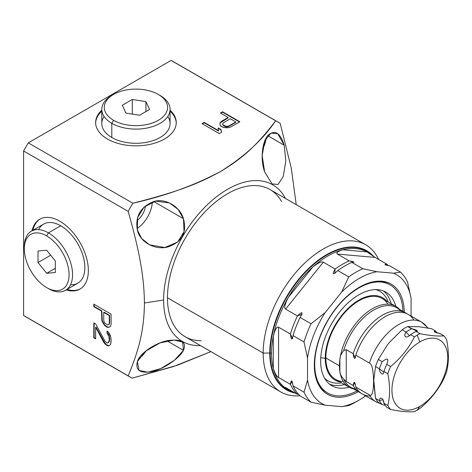 <?xml version="1.0" encoding="UTF-8"?>
<svg xmlns="http://www.w3.org/2000/svg" width="472" height="472" viewBox="0 0 472 472"><rect width="100%" height="100%" fill="white"/><g stroke="black" fill="none" stroke-linecap="round" stroke-linejoin="round"><path stroke-width="0.71" d="M280.775 391.949L185.059 336.689A84.96 49.053 -60 0 1 167.466 297.797A84.96 49.053 -60 0 0 201.255 340.666A84.96 49.053 -60 0 1 167.466 297.797A84.96 49.053 -60 0 1 204.547 212.3A84.96 49.053 -60 0 1 270.019 189.537L365.735 244.797A84.96 49.053 120 0 0 300.263 267.559A84.96 49.053 120 0 0 263.181 353.056L167.466 297.797A84.96 49.053 -60 0 1 214.052 203.302A84.96 49.053 -60 0 1 281.56 201.573A84.96 49.053 -60 0 0 214.052 203.302A84.96 49.053 -60 0 0 167.466 297.797L263.181 353.056A84.96 49.053 120 0 0 280.775 391.949A84.96 49.053 120 0 0 299.968 395.76A84.96 49.053 -60 0 1 263.181 353.056L270.22 353.056A79.98 46.179 120 0 0 294.552 392.674A79.98 46.179 -60 0 1 270.22 353.056L263.181 353.056A84.96 49.053 -60 0 1 311.343 257.258A84.96 49.053 -60 0 1 378.603 259.452A84.96 49.053 120 0 0 365.735 244.797M163.613 300.015A90.4 52.191 120 0 1 213.692 199.048A90.4 52.191 120 0 1 285.466 198.452A90.4 52.191 120 0 0 213.692 199.048A90.4 52.191 120 0 0 163.613 300.015A90.4 52.191 120 0 0 200.506 345.604A90.4 52.191 120 0 1 163.613 300.015L144.42 302.989C144.125 275.972 139.317 250.939 128.177 211.373A147.388 85.096 -60 0 1 132.868 203.243C165.66 195.815 194.906 185.219 220.613 171.454C244.449 156.615 262.804 139.73 275.678 120.791A147.388 85.096 -60 0 1 280.191 123.398A147.388 85.096 120 0 0 277.967 122.036A147.388 85.096 120 0 0 275.678 120.791L171.094 60.416L28.285 142.863A147.388 85.096 120 0 0 23.6 150.999L23.6 315.467A147.388 85.096 120 0 0 27.535 317.798A147.388 85.096 -60 0 1 23.6 315.467L128.177 375.848C139.21 349.398 144.131 329.822 144.42 302.989L163.613 300.015L144.42 302.989C144.125 275.972 139.317 250.939 128.177 211.373L23.6 150.999A147.388 85.096 -60 0 1 28.285 142.863L132.868 203.243A147.388 85.096 120 0 0 128.177 211.373L23.6 150.999L23.6 315.467L128.177 375.848A147.388 85.096 120 0 0 130.579 377.323A147.388 85.096 120 0 0 132.119 378.178A147.388 85.096 -60 0 1 128.177 375.848C139.21 349.398 144.131 329.822 144.42 302.989C144.131 329.822 139.21 349.398 128.177 375.848L23.6 315.467A147.388 85.096 -60 0 0 25.995 316.942L130.579 377.323M372.668 255.747A79.98 46.179 120 0 0 309.408 268.279A79.98 46.179 120 0 0 270.22 353.056A79.98 46.179 -60 0 1 309.408 268.279A79.98 46.179 -60 0 1 372.668 255.747A79.98 46.179 120 0 0 309.408 268.279A79.98 46.179 120 0 0 270.22 353.056A1.864 1.074 180 0 1 271.536 353.369A79.438 45.861 -60 0 1 306.21 273.43A79.438 45.861 -60 0 1 367.422 252.148A79.438 45.861 -60 0 1 367.434 252.154A79.438 45.861 120 0 0 306.216 273.424A79.438 45.861 120 0 0 271.536 353.369A1.864 1.074 0 0 0 270.22 353.056A79.98 46.179 120 0 0 294.552 392.674M287.985 389.736A79.438 45.861 -60 0 1 271.536 353.369A79.438 45.861 120 0 0 288.003 389.742A79.438 45.861 -60 0 1 287.985 389.736A79.438 45.861 -60 0 1 271.536 353.369L271.548 353.38A79.438 45.861 120 0 0 273.306 368.455C275.052 373.688 276.81 376.703 278.568 377.5L290.404 384.332A79.438 45.861 120 0 0 297.448 394.35L285.613 387.518C283.89 386.786 284.84 387.612 288.445 389.996A79.438 45.861 120 0 0 293.755 392.22A79.438 45.861 -60 0 1 288.445 389.996A79.438 45.861 120 0 0 293.755 392.22M359.298 399.99A74.47 42.993 120 0 0 365.652 395.878A74.47 42.993 -60 0 1 341.698 406.652A74.47 42.993 120 0 0 359.298 399.99L355.788 402.014A79.438 45.861 -60 0 1 348.749 405.572L341.698 406.652L325.119 405.171A74.47 42.993 -60 0 1 307.52 380.137A74.47 42.993 120 0 0 325.119 405.171L311.048 402.203A79.438 45.861 -60 0 1 304.009 392.185A79.438 45.861 120 0 0 311.048 402.203L300.08 395.866A79.438 45.861 -60 0 1 293.035 385.848L304.009 392.185L307.52 380.137L307.52 358.024A74.47 42.993 -60 0 1 325.119 312.665L341.698 292.038L325.119 312.665L311.048 323.774L300.08 317.438L311.048 323.774A79.438 45.861 120 0 0 304.009 341.923L293.035 335.586A79.438 45.861 -60 0 1 300.08 317.438C303.348 311.721 302.469 311.213 297.448 315.916L285.613 309.083L323.308 262.19C321.715 261.081 318.14 262.762 312.576 267.235L288.445 297.254C284.84 304.145 283.896 308.086 285.613 309.083L323.308 262.19L335.144 269.022C331.881 274.739 332.754 275.247 337.775 270.539L348.749 276.875L341.698 292.038A74.47 42.993 -60 0 1 376.898 271.713L393.483 273.194A74.47 42.993 -60 0 1 411.082 298.233L411.082 316.051L411.082 298.233L407.572 282.132A79.438 45.861 120 0 0 400.527 272.114L393.483 273.194L376.898 271.713L362.832 268.745L351.858 262.408L362.832 268.745A79.438 45.861 120 0 0 348.749 276.875L337.775 270.539A79.438 45.861 -60 0 1 351.858 262.408C355.127 262.261 354.254 261.753 349.227 260.892L337.392 254.06L375.092 257.423L386.922 264.255C383.659 264.408 384.538 264.916 389.559 265.777L400.527 272.114L389.559 265.777L385.028 264.709L386.922 264.255L375.092 257.423L366.992 251.906L342.861 249.753C337.627 251.517 335.804 252.951 337.392 254.06L375.092 257.423L366.992 251.906A79.438 45.861 120 0 0 342.861 249.753L366.992 251.906A79.438 45.861 120 0 0 342.861 249.753C337.627 251.517 335.804 252.951 337.392 254.06L349.227 260.892A79.438 45.861 120 0 0 335.144 269.022L323.308 262.19C321.715 261.081 318.14 262.762 312.576 267.235A79.438 45.861 120 0 0 288.445 297.254L312.576 267.235A79.438 45.861 120 0 0 288.445 297.254C284.84 304.145 283.896 308.086 285.613 309.083L297.448 315.916A79.438 45.861 120 0 0 290.404 334.064L278.568 327.232C276.81 326.353 275.052 329.368 273.306 336.276A79.438 45.861 120 0 0 271.548 353.38A79.438 45.861 120 0 0 273.306 368.455L273.306 336.276L273.306 368.455C275.052 373.688 276.81 376.703 278.568 377.5L278.568 327.232C276.81 326.353 275.052 329.368 273.306 336.276A79.438 45.861 120 0 0 271.548 353.38L271.536 353.369A79.438 45.861 -60 0 1 306.21 273.43A79.438 45.861 -60 0 1 367.422 252.148A79.438 45.861 -60 0 1 367.434 252.154L367.434 252.154M348.749 405.572A79.438 45.861 120 0 0 357.575 400.952A79.438 45.861 120 0 1 348.749 405.572L341.698 406.652L348.749 405.572M290.174 390.149L288.445 389.996C284.84 387.612 283.89 386.786 285.613 387.518L297.448 394.35L285.613 387.518C283.89 386.786 284.84 387.612 288.445 389.996M388.267 265.612A79.438 45.861 120 0 0 386.922 264.255A79.438 45.861 -60 0 1 388.267 265.612A79.438 45.861 120 0 0 386.922 264.255L375.092 257.423L337.392 254.06C335.804 252.951 337.627 251.517 342.861 249.753A79.438 45.861 -60 0 1 366.992 251.906L375.092 257.423M167.466 297.797L263.181 353.056L270.22 353.056A1.864 1.074 180 0 1 271.536 353.369L271.548 353.38A79.438 45.861 -60 0 1 273.306 336.276C275.052 329.368 276.81 326.353 278.568 327.232L290.404 334.064C291.283 340.117 292.162 340.625 293.035 335.586L304.009 341.923L307.52 358.024L304.009 341.923A79.438 45.861 -60 0 1 311.048 323.774L325.119 312.665A74.47 42.993 120 0 0 307.52 358.024L307.52 380.137L304.009 392.185L293.035 385.848A79.438 45.861 -60 0 0 300.08 395.866L311.048 402.203L300.08 395.866A79.438 45.861 -60 0 1 293.035 385.848C292.162 379.801 291.283 379.299 290.404 384.332L278.568 377.5L278.568 327.232L290.404 334.064L292.563 338.507L293.035 335.586A79.438 45.861 -60 0 1 300.08 317.438L301.98 314.24L297.448 315.916A79.438 45.861 120 0 0 290.404 334.064C291.283 340.117 292.162 340.625 293.035 335.586L304.009 341.923L307.52 358.024L307.52 380.137L304.009 392.185L293.035 385.848L292.162 381.376L290.404 384.332A79.438 45.861 120 0 0 297.448 394.35L298.741 394.515M337.775 270.539C332.754 275.247 331.881 274.739 335.144 269.022L334.748 273.347L337.775 270.539A79.438 45.861 -60 0 1 351.858 262.408L353.953 262.231L349.227 260.892A79.438 45.861 120 0 0 335.144 269.022L323.308 262.19L285.613 309.083L297.448 315.916C302.469 311.213 303.348 311.721 300.08 317.438L311.048 323.774L325.119 312.665L341.698 292.038L348.749 276.875A79.438 45.861 -60 0 1 362.832 268.745L376.898 271.713A74.47 42.993 120 0 0 341.698 292.038L348.749 276.875L337.775 270.539A79.438 45.861 -60 0 1 351.858 262.408C355.127 262.261 354.254 261.753 349.227 260.892L337.392 254.06M404.274 312.122A63.614 36.727 120 0 0 375.352 281.395A63.614 36.727 120 0 0 314.317 365.157A63.614 36.727 -60 0 1 358.826 287.519A63.614 36.727 -60 0 1 404.274 312.122A63.614 36.727 120 0 0 358.826 287.519A63.614 36.727 120 0 0 314.317 365.157A63.614 36.727 120 0 0 358.348 391.666A63.614 36.727 -60 0 1 314.317 365.157A63.614 36.727 120 0 0 317.278 381.978A63.614 36.727 120 0 0 358.348 391.666M311.048 402.203L325.119 405.171L341.698 406.652L325.119 405.171L311.048 402.203A79.438 45.861 120 0 1 304.009 392.185M348.749 276.875A79.438 45.861 -60 0 1 362.832 268.745L376.898 271.713L393.483 273.194L400.527 272.114A79.438 45.861 -60 0 1 407.572 282.132L411.082 298.233A74.47 42.993 120 0 0 393.483 273.194L400.527 272.114A79.438 45.861 -60 0 1 407.572 282.132L411.082 298.233L411.082 316.051M389.064 284.28A62.434 36.043 -60 0 0 374.467 281.524A62.434 36.043 -60 0 1 389.565 284.581A62.434 36.043 -60 0 0 389.064 284.28L390.078 284.864A62.434 36.043 120 0 0 341.964 301.59A62.434 36.043 120 0 0 314.718 364.419L314.322 364.189L314.718 364.419A62.434 36.043 120 0 0 327.645 392.999A62.434 36.043 120 0 0 357.044 390.91A62.434 36.043 -60 0 1 314.718 364.419A62.434 36.043 -60 0 1 357.953 288.492A62.434 36.043 -60 0 1 402.97 311.367A62.434 36.043 120 0 0 390.078 284.864M327.645 392.999L326.63 392.415A62.434 36.043 -60 0 1 316.948 381.152A62.434 36.043 -60 0 0 327.143 392.698A62.434 36.043 -60 0 1 316.948 381.152M380.727 403.761L375.83 401.755A45.926 26.515 -60 0 1 369.393 394.881A45.926 26.515 120 0 0 375.83 401.755L362.231 393.902A45.926 26.515 -60 0 1 355.788 387.028L369.393 394.881C372.03 396.775 373.423 392.279 373.576 381.376C373.405 370.201 372.013 364.095 369.393 363.039L355.788 355.186L369.393 363.039A45.926 26.515 120 0 1 398.061 324.919A45.926 26.515 120 0 1 427.543 327.952A45.926 26.515 120 0 0 421.756 322.217A45.926 26.515 120 0 0 369.393 363.039C372.013 364.095 373.405 370.201 373.576 381.376C373.423 392.279 372.03 396.775 369.393 394.881L355.788 387.028C354.909 381.264 354.035 380.757 353.156 385.506A45.926 26.515 120 0 0 359.593 392.385L350.755 387.282A45.926 26.515 -60 0 1 343.675 379.093L346.224 381.5L346.224 349.663L343.675 350.613C341.12 353.841 339.858 356.761 339.905 359.387A46.669 26.945 -60 0 1 365.21 313.797A46.669 26.945 -60 0 1 399.577 309.408A46.669 26.945 120 0 0 395.796 306.369A54.02 31.187 120 0 0 353.953 298.021A54.02 31.187 120 0 0 320.659 360.986A54.02 31.187 120 0 0 349.132 387.199A46.669 26.945 120 0 0 353.652 388.952A46.669 26.945 -60 0 1 339.905 371.777A46.669 26.945 120 0 0 349.132 387.199A54.02 31.187 -60 0 1 320.659 360.986A54.02 31.187 120 0 0 331.851 385.712A54.02 31.187 120 0 0 349.132 387.199L335.527 379.346A46.669 26.945 -60 0 1 325.863 357.982A46.669 26.945 120 0 0 343.339 381.518A46.669 26.945 -60 0 1 325.863 357.982A46.669 26.945 -60 0 1 346.23 311.018A46.669 26.945 -60 0 1 382.196 298.516L395.796 306.369A54.02 31.187 120 0 0 385.872 292.144A54.02 31.187 120 0 0 344.241 306.617A54.02 31.187 120 0 0 320.659 360.986A54.02 31.187 -60 0 1 353.953 298.021A54.02 31.187 -60 0 1 395.801 306.369A46.669 26.945 120 0 0 362.366 316.34A46.669 26.945 120 0 0 339.905 359.387A46.669 26.945 120 0 0 339.462 365.835L325.863 357.982L339.462 365.835A46.669 26.945 120 0 0 339.905 371.777A46.669 26.945 120 0 0 353.652 388.952M383.447 290.976A54.02 31.187 -60 0 1 391.146 303.685A54.02 31.187 120 0 0 383.447 290.976A54.02 31.187 120 0 1 391.146 303.685M344.477 384.515A54.02 31.187 -60 0 1 329.627 384.196A54.02 31.187 120 0 0 344.477 384.515A54.02 31.187 120 0 1 329.627 384.196M340.725 382.963A51.708 29.854 -60 0 1 324.683 378.361A51.708 29.854 -60 0 0 340.725 382.963L341.586 382.845M387.925 301.207A51.708 29.854 -60 0 0 375.918 289.613A51.708 29.854 -60 0 1 387.925 301.207L388.255 302.015M320.765 357.652L325.237 358.342A47.548 27.453 120 0 0 340.082 381.978A47.548 27.453 -60 0 1 325.237 358.342A47.548 27.453 -60 0 1 349.044 307.467A47.548 27.453 -60 0 1 386.751 301.142A47.548 27.453 120 0 0 349.044 307.467A47.548 27.453 120 0 0 325.237 358.342A47.548 27.453 120 0 0 340.082 381.978M387.984 304.198A46.669 26.945 120 0 0 350.861 306.582A46.669 26.945 120 0 0 325.863 357.982A46.669 26.945 -60 0 1 350.861 306.582A46.669 26.945 -60 0 1 387.984 304.198M350.755 387.282A45.926 26.515 -60 0 1 343.675 379.093C341.12 376.202 339.864 373.765 339.905 371.777C339.864 373.765 341.12 376.202 343.675 379.093L346.224 381.5L346.224 349.663L343.675 350.613A45.926 26.515 -60 0 1 396.681 307.738L405.519 312.842A45.926 26.515 120 0 0 353.156 353.67L346.224 349.663L353.156 353.67C354.035 359.434 354.914 359.941 355.788 355.186A45.926 26.515 -60 0 1 408.15 314.358L421.756 322.217L428.116 328.052M399.577 309.408A46.669 26.945 120 0 0 365.21 313.797A46.669 26.945 120 0 0 339.905 359.387L339.905 371.777A46.669 26.945 -60 0 1 339.462 365.835A46.669 26.945 -60 0 1 339.905 359.387C339.858 356.761 341.12 353.841 343.675 350.613A45.926 26.515 -60 0 1 396.681 307.738M406.799 313.668A45.926 26.515 120 0 0 353.156 353.67A45.926 26.515 -60 0 1 406.799 313.668A45.926 26.515 120 0 0 405.519 312.842M369.393 363.039C372.013 364.095 373.405 370.201 373.576 381.376C373.423 392.279 372.03 396.775 369.393 394.881L355.788 387.028A45.926 26.515 -60 0 0 370.06 396.043A45.926 26.515 -60 0 1 355.788 387.028L354.909 382.762L353.156 385.506L346.224 381.5L353.156 385.506A45.926 26.515 120 0 0 360.95 393.076A45.926 26.515 -60 0 1 353.156 385.506L346.224 381.5L346.224 349.663L353.156 353.67L355.322 357.888L355.788 355.186A45.926 26.515 -60 0 1 384.438 317.078A45.926 26.515 -60 0 1 413.92 320.075A45.926 26.515 -60 0 0 384.438 317.078A45.926 26.515 -60 0 0 355.788 355.186L369.393 363.039A45.926 26.515 -60 0 1 421.756 322.217M359.593 392.385A45.926 26.515 120 0 0 360.95 393.076M419.856 406.374A39.477 22.792 -60 0 1 395.683 371.989A39.477 22.792 -60 0 1 444.028 344.076A39.477 22.792 -60 0 1 419.856 406.374A39.477 22.792 120 0 0 447.769 358.03A39.477 22.792 120 0 0 419.856 341.917A39.477 22.792 120 0 0 391.943 390.261A39.477 22.792 120 0 0 419.856 406.374L417.224 410.121A45.926 26.515 120 0 0 419.991 408.386A45.926 26.515 -60 0 1 417.224 410.121L419.856 406.374A39.477 22.792 120 0 0 447.769 358.03A39.477 22.792 120 0 0 419.856 341.917L417.224 335.132L419.856 341.917A39.477 22.792 120 0 0 391.943 390.261A39.477 22.792 120 0 0 419.856 406.374L417.224 410.121A45.926 26.515 -60 0 1 414.457 411.584A45.926 26.515 120 0 0 417.224 410.121A45.926 26.515 -60 0 1 414.457 411.584C408.852 412.233 400.899 411.525 390.586 409.454C400.899 411.525 408.852 412.233 414.457 411.584C408.852 412.233 400.899 411.525 390.586 409.454A45.926 26.515 -60 0 1 387.819 405.513A45.926 26.515 120 0 0 390.586 409.454L386.727 407.224A45.926 26.515 -60 0 1 383.954 403.283A45.926 26.515 -60 0 0 386.727 407.224L390.586 409.454L386.727 407.224A45.926 26.515 -60 0 1 383.954 403.283L387.819 405.513C390.173 396.268 390.173 385.659 387.819 373.694A45.926 26.515 -60 0 1 390.586 366.555A45.926 26.515 120 0 0 387.819 373.694L383.954 371.464A45.926 26.515 -60 0 1 386.727 364.325C389.193 358.46 387.671 357.587 382.167 361.694A45.926 26.515 120 0 0 379.394 368.827L383.777 372.107L383.954 371.464L387.819 373.694C390.173 385.659 390.173 396.268 387.819 405.513L383.954 403.283C383.6 398.262 379.807 395.931 379.394 400.651L375.535 398.421L373.777 382.981L373.777 380.013L375.535 366.596L379.394 368.827L375.535 366.596A45.926 26.515 -60 0 1 378.302 359.463L382.167 361.694A45.926 26.515 120 0 0 379.394 368.827C379.753 373.859 383.547 376.172 383.954 371.464A45.926 26.515 -60 0 1 386.727 364.325L390.586 366.555C400.899 358.018 408.852 348.118 414.457 336.866A45.926 26.515 -60 0 1 417.224 335.132A45.926 26.515 -60 0 1 419.991 333.669L416.133 331.438L419.991 333.669A45.926 26.515 120 0 0 417.224 335.132A45.926 26.515 120 0 0 414.457 336.866L410.593 334.636A45.926 26.515 -60 0 1 416.133 331.438C419.384 331.556 415.696 329.373 411.572 328.801A45.926 26.515 120 0 0 406.032 331.999L409.324 335.621L410.593 334.636A45.926 26.515 -60 0 1 416.133 331.438L417.047 331.232L407.708 326.571L411.572 328.801A45.926 26.515 120 0 0 406.032 331.999L402.168 329.769A45.926 26.515 -60 0 1 407.708 326.571L418.994 326.724L431.573 328.707L435.438 330.937A45.926 26.515 120 0 1 436.966 332.843A45.926 26.515 120 0 0 435.438 330.937L431.573 328.707L418.994 326.724L407.708 326.571A45.926 26.515 120 0 0 402.168 329.769L389.595 342.218L387.364 344.985L378.302 359.463A45.926 26.515 120 0 0 375.535 366.596L373.777 380.013L375.535 398.421A45.926 26.515 120 0 0 378.302 402.362L382.167 404.592L385.193 405.318L382.167 404.592L378.302 402.362A45.926 26.515 -60 0 1 375.535 398.421L379.394 400.651A45.926 26.515 120 0 0 382.167 404.592L385.193 405.318M383.954 403.283L382.892 399.654L379.394 400.651A45.926 26.515 120 0 0 382.167 404.592A45.926 26.515 -60 0 1 379.394 400.651L375.535 398.421L373.777 382.981L373.777 380.013L375.535 366.596L379.394 368.827C379.753 373.859 383.547 376.172 383.954 371.464L387.819 373.694C390.173 385.659 390.173 396.268 387.819 405.513L383.954 403.283C383.6 398.262 379.807 395.931 379.394 400.651M375.535 366.596A45.926 26.515 -60 0 1 378.302 359.463L387.364 344.985L389.595 342.218L402.168 329.769L406.032 331.999C402.769 336.707 406.475 339.014 410.593 334.636L414.457 336.866C408.852 348.118 400.899 358.018 390.586 366.555L386.727 364.325C389.193 358.46 387.671 357.587 382.167 361.694L378.302 359.463L387.364 344.985L389.595 342.218L402.168 329.769A45.926 26.515 -60 0 1 407.708 326.571L418.994 326.724L431.573 328.707L435.438 330.937L434.559 331.893L439.998 333.568L443.857 335.798A45.926 26.515 -60 0 1 446.63 339.74A45.926 26.515 120 0 0 443.857 335.798C438.258 336.447 430.299 335.734 419.991 333.669C430.299 335.734 438.258 336.447 443.857 335.798C438.258 336.447 430.299 335.734 419.991 333.669A45.926 26.515 120 0 0 417.224 335.132L419.856 341.917M417.224 410.121A45.926 26.515 120 0 0 419.991 408.386C430.305 399.849 438.258 389.955 443.857 378.697A45.926 26.515 120 0 0 446.63 371.558A45.926 26.515 -60 0 1 443.857 378.697C438.258 389.955 430.305 399.849 419.991 408.386C430.305 399.849 438.258 389.955 443.857 378.697A45.926 26.515 120 0 0 446.63 371.558C448.984 362.313 448.984 351.705 446.63 339.74C448.984 351.705 448.984 362.313 446.63 371.558C448.984 362.313 448.984 351.705 446.63 339.74A45.926 26.515 120 0 0 443.857 335.798M435.438 330.937C432.966 331.462 434.488 332.341 439.998 333.568C434.488 332.341 432.966 331.462 435.438 330.937A45.926 26.515 120 0 1 436.966 332.843M325.863 357.982L339.462 365.835A46.669 26.945 -60 0 1 339.905 359.387L339.905 371.777L339.905 359.387C339.858 356.761 341.12 353.841 343.675 350.613L346.224 349.663M284.197 145.228C280.468 133.393 275.43 129.782 269.075 134.396C262.857 138.756 259.641 158.067 264.633 171.837L272.055 183.921L278.073 184.475L283.253 176.487L285.79 161.088L284.197 145.228L267.783 135.753L284.197 145.228L277.743 133.706L270.981 133.075L264.922 140.621L262.149 155.341L264.633 171.837C259.641 158.067 262.857 138.756 269.075 134.396C275.43 129.782 280.468 133.393 284.197 145.228L267.783 135.753M137.364 230C139.624 241.658 154.757 250.626 168.073 246.897C181.991 242.024 187.118 232.631 183.449 218.707C179.808 206.04 164.557 197.585 153.288 201.715C140.361 207.114 135.051 216.542 137.364 230L141.659 238.507L149.524 244.832L164.787 247.499L177.643 242.024L184.033 231.764L183.449 218.707L153.778 201.573L183.449 218.707L178.121 209.403L169.483 202.919L155.672 201.137L144.161 206.984L137.623 217.539L137.364 230C139.624 241.658 154.757 250.626 168.073 246.897C181.991 242.024 187.118 232.631 183.449 218.707C179.808 206.04 164.557 197.585 153.288 201.715C140.361 207.114 135.051 216.542 137.364 230M152.362 202.016A23.211 13.399 -60 0 1 137.039 228.554A23.211 13.399 120 0 0 152.362 202.016A23.211 13.399 120 0 1 137.039 228.554M138.567 359.121A23.211 13.399 120 0 0 146.468 350.419A23.211 13.399 -60 0 1 138.567 359.121A23.211 13.399 120 0 0 146.468 350.419M145.435 205.875A13.44 7.758 -60 0 1 136.921 220.63A13.44 7.758 120 0 0 145.435 205.875A13.44 7.758 120 0 1 136.921 220.63M262.615 149.246A23.211 13.399 120 0 0 266.196 138.06A23.211 13.399 -60 0 1 262.615 149.246A23.211 13.399 120 0 0 266.196 138.06M137.364 361.646L139.14 370.467L147.842 372.219L160.71 368.608L174.475 360.23L183.449 350.348L167.041 340.873L183.449 350.348C186.658 342.642 182.381 339.291 170.616 340.288C158.439 340.931 139.659 352.708 137.364 361.646C135.269 370.125 139.883 373.488 151.199 371.735C162.002 370.024 179.242 358.808 183.449 350.348L182.652 342.088L174.085 340.064L160.008 342.914L145.358 351.327L137.364 361.646C135.269 370.125 139.883 373.488 151.199 371.735C162.002 370.024 179.242 358.808 183.449 350.348C186.658 342.642 182.381 339.291 170.616 340.288C158.439 340.931 139.659 352.708 137.364 361.646M210.907 351.611L173.277 366.608L132.119 378.178L177.537 365.198L210.907 351.611L173.277 366.608L132.119 378.178A147.388 85.096 -60 0 1 128.177 375.848M23.6 315.467L23.6 150.999L128.177 211.373A147.388 85.096 -60 0 1 132.868 203.243C174.917 192.558 197.65 184.304 220.613 171.454C242.868 158.203 257.169 145.069 275.678 120.791L171.094 60.416L28.285 142.863L132.868 203.243C165.66 195.815 194.906 185.219 220.613 171.454C244.449 156.615 262.804 139.73 275.678 120.791L171.094 60.416A147.388 85.096 -60 0 1 175.608 63.018A147.388 85.096 120 0 0 171.094 60.416A147.388 85.096 -60 0 1 173.389 61.655L277.967 122.036M170.073 110.182A40.315 23.276 180 0 1 161.076 140.762A40.315 23.276 180 0 1 107.433 139.022A40.315 23.276 180 0 1 101.805 110.182A40.315 23.276 0 0 0 95.627 122.567A40.315 23.276 0 0 0 107.433 139.022A40.315 23.276 0 0 0 151.364 144.072A40.315 23.276 0 0 0 176.251 122.567A40.315 23.276 0 0 0 170.073 110.182A40.315 23.276 0 0 1 161.076 140.762A40.315 23.276 0 0 1 107.433 139.022A40.315 23.276 0 0 1 101.805 110.182M228.123 117.475L220.212 122.466L219.875 123.935L220.265 125.41L222.477 127.104L226.489 127.759L229.032 127.564L231.203 126.738L239.841 121.746L222.56 111.775L222.56 112.171L222.56 111.775L220.4 113.02L228.123 117.475L228.123 117.876L228.123 117.475L228.123 117.876L221.645 121.617L221.645 121.215L228.123 117.475L220.4 113.02L222.56 111.775L239.841 121.746L231.203 126.738L229.032 127.564L226.489 127.759L222.477 127.104L220.265 125.41L219.875 123.935L220.212 122.466L228.123 117.475L220.4 113.02L222.56 111.775L239.841 121.746L231.203 126.738L229.032 127.564L223.94 127.528L221.008 126.254L220.265 125.41L219.875 123.935L220.212 122.466L219.922 124.124L220.212 122.466L221.645 121.215L220.212 122.867L219.922 124.124M218.542 130.65L204.205 122.372L202.045 123.617L219.321 133.594L221.48 132.349L221.067 129.611L221.427 132.378L221.067 129.611L218.129 127.918L218.542 131.045L218.129 127.918L221.067 129.611L221.48 132.349L219.321 133.594L202.045 123.617L204.205 122.372L218.542 130.65L218.129 127.918L221.067 129.611L221.48 132.349L219.321 133.594L202.045 123.617L204.205 122.372L204.205 122.773L202.394 123.817L204.205 122.773L204.205 122.372L218.542 130.65L218.542 131.045L204.205 122.773L202.394 123.817M230.33 118.749L223.486 122.696L222.778 123.534L222.79 124.372L223.533 125.222L226.1 126.284L227.557 126.295L229.003 125.882L235.841 121.935L230.33 118.749L223.486 122.696L222.778 123.534L222.79 124.773L222.778 123.935L222.79 124.773L223.533 125.617L222.79 124.773L222.778 123.534L223.486 122.696L230.33 118.749L235.841 121.935L235.841 122.331L229.003 126.284L227.557 126.691L226.1 126.685L223.533 125.617L222.79 124.773L223.533 125.617L223.533 125.222L224.637 125.853L224.637 126.254L223.533 125.617L224.637 126.254L224.637 125.853L226.1 126.284L226.1 126.685L224.637 126.254L226.1 126.685L226.1 126.284L227.557 126.295L227.557 126.691L226.1 126.685L227.557 126.691L227.557 126.295L229.003 125.882L229.003 126.284L227.557 126.691L229.003 126.284L229.003 125.882L235.841 121.935L230.33 118.749M170.073 111.197A40.315 23.276 180 0 1 176.245 123.074A40.315 23.276 0 0 0 170.073 111.197A40.315 23.276 0 0 1 176.245 123.074M95.633 123.074A40.315 23.276 180 0 1 101.805 111.197A40.315 23.276 0 0 0 95.633 123.074A40.315 23.276 0 0 1 101.805 111.197M170.073 109.392L170.073 123.581A34.131 19.706 180 0 1 148.999 141.789A34.131 19.706 180 0 1 111.805 137.517A34.131 19.706 0 0 0 154.55 140.095A34.131 19.706 0 0 0 167.784 116.484A34.131 19.706 180 0 1 154.55 140.095A34.131 19.706 180 0 1 111.805 137.517A34.131 19.706 180 0 1 104.094 116.484A34.131 19.706 0 0 0 111.805 137.517L111.805 123.328A34.131 19.706 0 0 0 148.999 127.599A34.131 19.706 0 0 0 170.073 109.392A34.131 19.706 0 0 0 160.073 95.456L160.073 95.456A34.131 19.706 180 0 1 160.073 123.328A34.131 19.706 180 0 1 111.805 123.328L113.557 120.289A31.648 18.272 0 0 0 158.321 120.289A31.648 18.272 0 0 0 158.321 94.447L160.073 95.456L158.321 94.447A31.648 18.272 0 0 0 113.557 94.447A31.648 18.272 0 0 0 113.557 120.289A31.648 18.272 0 0 0 158.321 120.289A31.648 18.272 0 0 0 158.321 94.447A31.648 18.272 0 0 0 113.557 94.447A31.648 18.272 0 0 0 113.557 120.289L111.805 123.328A34.131 19.706 180 0 1 111.805 95.456L113.557 94.447M132.284 99.492L145.919 101.604L149.577 109.475L139.594 115.239L125.959 113.127L122.301 105.256L132.284 99.492L132.284 114.106L132.284 99.492L122.301 105.256L125.959 113.127L139.594 115.239L149.577 109.475L145.919 101.604L132.284 99.492L145.919 101.604L145.919 111.587L145.919 101.604L149.577 109.475L139.594 115.239L125.959 113.127L122.301 105.256L132.284 99.492L132.284 114.106M111.805 137.517L111.805 123.328A34.131 19.706 0 0 1 112.714 94.949A34.131 19.706 0 0 0 101.805 109.392A34.131 19.706 0 0 0 111.805 123.328L111.805 137.517A34.131 19.706 180 0 1 101.805 123.581L101.805 109.392M222.56 111.775L222.56 112.171L239.493 121.947L222.56 112.171L220.748 113.221M221.645 121.215L221.645 121.617L228.123 117.876L220.212 122.867L220.212 122.466M221.427 132.378L221.067 130.012L218.194 128.355M235.841 121.935L235.841 122.331L229.003 126.284L235.841 122.331L235.841 121.935L229.003 125.882L227.557 126.295L226.1 126.284L223.533 125.222L222.79 124.372L222.778 123.534M218.542 131.045L204.205 122.773L218.542 131.045M59.85 221.244A40.315 23.276 60 0 1 88.175 266.827A40.315 23.276 60 0 1 66.186 289.908A40.315 23.276 -120 0 0 80.004 289.07A40.315 23.276 -120 0 0 86.181 256.768A40.315 23.276 -120 0 0 59.85 221.244A40.315 23.276 -120 0 0 39.689 219.244A40.315 23.276 -120 0 0 32.055 230.79A40.315 23.276 60 0 1 59.85 221.244M93.81 306.664L101.533 311.119L101.899 320.895L104.471 325.285L107.044 327.19L109.616 327.013L110.719 325.987L111.085 324.122L111.085 314.146L93.81 304.169L93.81 306.664L94.158 306.464L94.158 304.369L94.158 306.464L93.81 306.664L94.158 306.464L101.875 310.924L101.533 311.119L101.875 310.924L101.875 318.405L101.533 318.6L101.875 318.405L102.241 320.694L101.899 320.895L102.241 320.694L103.344 322.99L103.002 323.19L103.344 322.99L104.819 325.09L104.471 325.285L104.819 325.09L105.923 326.14L105.575 326.341L105.923 326.14L107.392 326.99L107.044 327.19L104.471 325.285L101.899 320.895L101.533 311.119L93.81 306.664L93.81 304.169L111.085 314.146L111.085 324.122L110.719 325.987L109.616 327.013L107.044 327.19L104.471 325.285L101.899 320.895L101.533 311.119L93.81 306.664L93.81 304.169L111.085 314.146L111.085 324.122L110.719 325.987L109.616 327.013L107.044 327.19L108.147 327.409L109.781 326.86M93.81 322.872L95.651 323.934L104.837 340.878L106.312 342.56L107.044 342.985L108.147 342.79L108.885 341.964L109.25 340.1L108.885 336.147L107.044 333.008L107.044 330.931L108.513 332.194L110.719 336.79L111.085 339.911L110.719 343.858L109.988 345.097L108.513 345.911L107.044 345.474L104.837 343.787L95.651 327.261L95.651 338.896L93.81 337.834L93.81 322.872L95.651 323.934L104.837 340.878L106.312 342.56L107.044 342.985L108.495 342.589L109.227 341.763L108.495 342.589L109.227 341.763L108.885 341.964L109.25 340.1L109.598 339.899L109.227 341.763L108.495 342.589L107.044 342.985L106.312 342.56L104.837 340.878L95.651 323.934L93.81 322.872L93.81 337.834L94.158 337.633L95.651 338.495L94.158 337.633L93.81 337.834L93.81 322.872M103.734 312.393L104.082 312.193L103.734 312.393L103.734 320.293L104.105 321.751L104.837 323.007L107.044 324.695L108.147 324.919L108.885 324.512L109.25 323.473L109.25 315.579L103.734 312.393L103.734 320.293L104.105 321.751L104.837 323.007L107.044 324.695L108.147 324.919L108.885 324.512L109.598 323.273L109.227 324.311L109.598 323.273L109.25 323.473L109.25 315.579L109.598 315.379L109.598 323.273L108.885 324.512L108.147 324.919L107.044 324.695L104.837 323.007L104.105 321.751L103.734 320.293L103.734 312.393L104.082 312.193L109.598 315.379L109.598 323.273L109.598 315.379L109.25 315.579L103.734 312.393L109.25 315.579L109.25 323.473L108.885 324.512M80.435 288.811A40.315 23.276 60 0 1 67.065 289.407A40.315 23.276 -120 0 0 80.435 288.811A40.315 23.276 -120 0 1 67.065 289.407M32.934 230.283A40.315 23.276 60 0 1 40.132 219.002A40.315 23.276 -120 0 0 32.934 230.283A40.315 23.276 -120 0 1 40.132 219.002M24.302 248.838L24.302 246.809A34.131 19.706 60 0 1 48.439 232.879L46.681 235.917A31.648 18.272 -120 0 0 24.302 248.838A31.648 18.272 -120 0 0 46.681 287.601A31.648 18.272 -120 0 0 69.059 274.68A31.648 18.272 -120 0 0 46.681 235.917A31.648 18.272 -120 0 0 24.302 248.838A31.648 18.272 -120 0 0 46.681 287.601L48.439 288.616L46.681 287.601A31.648 18.272 -120 0 0 69.059 274.68A31.648 18.272 -120 0 0 46.681 235.917L48.439 232.879A34.131 19.706 -120 0 0 31.37 231.186L43.66 224.094A34.131 19.706 60 0 1 60.723 225.781A34.131 19.706 60 0 1 84.335 261.512A34.131 19.706 60 0 1 70.505 284.775A34.131 19.706 -120 0 0 77.791 243.8A34.131 19.706 -120 0 0 38.657 229.622A34.131 19.706 60 0 1 60.723 225.781A34.131 19.706 60 0 1 83.025 255.859A34.131 19.706 60 0 1 77.791 283.212L65.502 290.304A34.131 19.706 -120 0 0 70.735 262.957A34.131 19.706 -120 0 0 48.439 232.879L60.723 225.781L48.439 232.879A34.131 19.706 60 0 1 72.57 274.68A34.131 19.706 60 0 1 48.439 288.616A34.131 19.706 -120 0 0 65.502 290.304M38.037 251.004L46.681 250.231L55.324 260.986L55.324 272.515L46.681 273.288L38.037 262.532L38.037 251.004L38.037 262.532L50.693 255.222L38.037 262.532L46.681 273.288L55.324 268.297L46.681 273.288L55.324 272.515L55.324 260.986L46.681 250.231L38.037 251.004L46.681 250.231L55.324 260.986L55.324 272.515L46.681 273.288L38.037 262.532L38.037 251.004M46.681 287.601L48.439 288.616A34.131 19.706 -120 0 0 72.57 274.332A34.131 19.706 -120 0 0 47.843 232.543A34.131 19.706 -120 0 0 24.32 247.853A34.131 19.706 -120 0 1 31.37 231.186M94.158 304.369L94.158 306.464L101.875 310.924L102.241 320.694L104.819 325.09L107.392 326.99L108.495 327.208L108.147 327.409M94.158 323.072L94.158 337.633L94.158 323.072L94.158 337.633L95.651 338.495M107.392 331.226L107.392 332.807L107.044 333.008L107.392 332.807L107.392 331.226L107.392 332.807L109.227 335.946L109.598 338.235L109.598 339.899L109.25 340.1L108.885 336.147L107.044 333.008L107.044 330.931L108.513 332.194L109.988 334.707L110.719 336.79L111.085 341.575L110.719 343.858L109.988 345.097L108.513 345.911L107.044 345.474L104.837 343.787L103.734 342.318L95.651 327.261L95.993 327.061L105.185 343.587L107.392 345.274L108.861 345.711L109.994 345.085L108.513 345.911L109.994 345.085M104.082 312.193L109.598 315.379L104.082 312.193M109.598 339.899L109.227 341.763L109.598 339.899L109.598 338.235L109.25 338.436L109.598 338.235L109.598 339.899L108.147 342.79M95.651 327.261L95.651 338.896L95.651 327.261L95.993 327.061L95.651 327.261L104.837 343.787L105.185 343.587L104.837 343.787L107.044 345.474L108.513 345.911L109.988 345.097L110.719 343.858L111.085 341.575L110.719 336.79L108.513 332.194L107.044 330.931L107.044 333.008L108.147 334.477L108.495 334.276L108.147 334.477L108.885 336.147L109.227 335.946L109.598 338.235L109.227 335.946L108.885 336.147L109.25 340.1M108.495 334.276L109.227 335.946L107.392 332.807L108.495 334.276L108.147 334.477M107.392 345.274L108.861 345.711L106.654 344.849L107.392 345.274L107.044 345.474M105.185 343.587L106.654 344.849L104.082 342.117L105.185 343.587L104.837 343.787M95.993 327.061L104.082 342.117L95.993 327.061M95.651 338.896L93.81 337.834L95.651 338.896M373.659 256.473A80.305 46.362 120 0 0 366.697 250.726A80.305 46.362 120 0 0 304.812 272.244A80.305 46.362 120 0 0 269.76 353.056A80.305 46.362 120 0 0 286.392 389.819A80.305 46.362 120 0 0 295.177 393.04A80.305 46.362 120 0 1 286.25 297.336A80.305 46.362 120 0 1 373.659 256.473M285.466 198.452A90.4 52.191 120 0 0 182.339 237.015A90.4 52.191 120 0 0 200.506 345.604M378.603 259.452A84.96 49.053 120 0 0 311.343 257.258A84.96 49.053 120 0 0 263.181 353.056A84.96 49.053 120 0 0 299.968 395.76M362.832 268.745L351.858 262.408M400.527 272.114L389.559 265.777C384.538 264.916 383.659 264.408 386.922 264.255M293.035 385.848C292.162 379.801 291.283 379.299 290.404 384.332L278.568 377.5C276.81 376.703 275.052 373.688 273.306 368.455A79.438 45.861 -60 0 1 271.548 353.38M273.306 336.276L273.306 368.455M312.576 267.235L288.445 297.254A79.438 45.861 -60 0 1 312.576 267.235C318.14 262.762 321.715 261.081 323.308 262.19M366.992 251.906L342.861 249.753M285.613 309.083C283.896 308.086 284.84 304.145 288.445 297.254M278.568 327.232L278.568 377.5M314.322 364.189L314.718 364.419A62.434 36.043 120 0 0 357.044 390.91M374.467 281.524A62.434 36.043 -60 0 1 389.565 284.581M402.97 311.367A62.434 36.043 120 0 0 357.953 288.492A62.434 36.043 120 0 0 314.718 364.419M375.918 289.613A51.708 29.854 -60 0 1 388.232 302.003M341.569 382.833A51.708 29.854 -60 0 1 324.683 378.361M386.751 301.142A47.548 27.453 120 0 0 349.044 307.467A47.548 27.453 120 0 0 325.237 358.342M346.224 381.5L343.675 379.093C341.12 376.202 339.864 373.765 339.905 371.777A46.669 26.945 -60 0 1 339.462 365.835M353.156 353.67C354.035 359.434 354.914 359.941 355.788 355.186M375.535 398.421A45.926 26.515 -60 0 0 378.302 402.362L382.167 404.592M378.302 359.463L382.167 361.694C387.671 357.587 389.193 358.46 386.727 364.325L390.586 366.555C400.899 358.018 408.852 348.118 414.457 336.866A45.926 26.515 -60 0 1 417.224 335.132M402.168 329.769L406.032 331.999C402.769 336.707 406.475 339.014 410.593 334.636L414.457 336.866M407.708 326.571L411.572 328.801C415.696 329.373 419.384 331.556 416.133 331.438L419.991 333.669M355.788 387.028C354.909 381.264 354.035 380.757 353.156 385.506M183.449 218.707L153.778 201.573M183.449 350.348L167.041 340.873M171.094 60.416L28.285 142.863L132.868 203.243M296.221 204.665L291.236 167.861L280.191 123.398A147.388 85.096 -60 0 0 275.678 120.791M113.557 120.289L111.805 123.328A34.131 19.706 0 0 0 160.515 123.068A34.131 19.706 0 0 0 159.164 94.949M158.321 94.447A31.648 18.272 0 0 0 105.368 102.636A31.648 18.272 0 0 0 144.131 125.015A31.648 18.272 0 0 0 158.321 94.447L160.073 95.456L158.321 94.447M145.919 111.587L145.919 101.604M221.645 121.617L220.212 122.867M239.493 121.947L222.56 112.171M222.79 124.372L222.79 124.773M223.533 125.222L223.533 125.617M224.637 125.853L224.637 126.254M226.1 126.284L226.1 126.685M227.557 126.295L227.557 126.691M229.003 125.882L229.003 126.284M204.205 122.372L204.205 122.773M221.067 129.611L221.067 130.012M128.177 211.373C139.317 250.939 144.125 275.972 144.42 302.989M66.186 289.908A40.315 23.276 -120 0 0 88.276 268.114A40.315 23.276 -120 0 0 61.974 222.566A40.315 23.276 -120 0 0 32.055 230.79M46.681 235.917A31.648 18.272 -120 0 0 27.299 263.488A31.648 18.272 -120 0 0 66.062 285.873A31.648 18.272 -120 0 0 46.681 235.917L48.439 232.879L60.723 225.781M50.693 255.222L38.037 262.532M55.324 268.297L46.681 273.288M107.044 327.19L108.495 327.208M105.575 326.341L105.923 326.14L107.392 326.99M104.471 325.285L104.819 325.09L105.923 326.14M103.002 323.19L103.344 322.99L104.819 325.09M101.899 320.895L102.241 320.694L103.344 322.99M101.533 318.6L101.875 318.405L102.241 320.694M101.533 311.119L101.875 310.924L101.875 318.405M94.158 306.464L101.875 310.924M109.25 323.473L109.598 323.273M109.25 315.579L109.598 315.379M108.885 341.964L109.227 341.763M109.25 338.436L109.598 338.235M108.885 336.147L109.227 335.946M107.044 333.008L107.392 332.807M108.513 345.911L108.861 345.711M106.312 345.05L106.654 344.849M103.734 342.318L104.082 342.117M93.81 337.834L94.158 337.633M293.035 335.586A79.438 45.861 -60 0 1 300.08 317.438M297.448 394.35A79.438 45.861 -60 0 1 290.404 384.332M290.404 334.064A79.438 45.861 -60 0 1 297.448 315.916M335.144 269.022A79.438 45.861 -60 0 1 349.227 260.892M341.698 406.652A74.47 42.993 120 0 0 365.652 395.878M307.52 380.137A74.47 42.993 120 0 0 325.119 405.171M307.52 358.024A74.47 42.993 -60 0 1 325.119 312.665M341.698 292.038A74.47 42.993 -60 0 1 376.898 271.713M393.483 273.194A74.47 42.993 -60 0 1 411.082 298.233M304.009 341.923A79.438 45.861 -60 0 1 311.048 323.774M343.675 350.613A45.926 26.515 -60 0 1 370.437 312.098A45.926 26.515 -60 0 1 400.669 311.03M355.605 389.087A45.926 26.515 -60 0 1 343.675 379.093M379.394 368.827A45.926 26.515 -60 0 1 382.167 361.694M406.032 331.999A45.926 26.515 -60 0 1 411.572 328.801M383.954 371.464A45.926 26.515 -60 0 1 386.727 364.325M410.593 334.636A45.926 26.515 -60 0 1 416.133 331.438M390.586 409.454A45.926 26.515 -60 0 1 387.819 405.513M387.819 373.694A45.926 26.515 -60 0 1 390.586 366.555M23.6 150.999A147.388 85.096 -60 0 1 28.285 142.863"/></g></svg>
